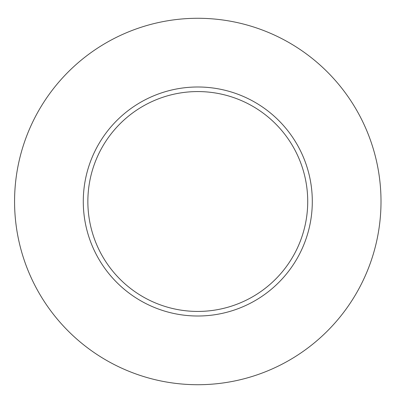 <?xml version="1.0" encoding="UTF-8"?>
<svg xmlns="http://www.w3.org/2000/svg" width="403" height="403" viewBox="0 0 403 403"><rect width="100%" height="100%" fill="white"/><g stroke="black" fill="none" stroke-linecap="round" stroke-linejoin="round"><path stroke-width="0.6" d="M381.006 201.5A183.214 183.214 0 0 1 106.18 360.171A183.214 183.214 0 0 1 106.18 42.829A183.214 183.214 0 0 1 381.006 201.5M312.3 201.5A114.507 114.507 0 0 0 197.787 86.993A114.507 114.507 0 0 0 83.28 201.5A114.507 114.507 0 0 0 197.787 316.007A114.507 114.507 0 0 0 312.3 201.5M87.859 201.5A109.928 109.928 0 0 0 252.752 296.704A109.928 109.928 0 0 0 252.752 106.296A109.928 109.928 0 0 0 87.859 201.5"/></g></svg>
